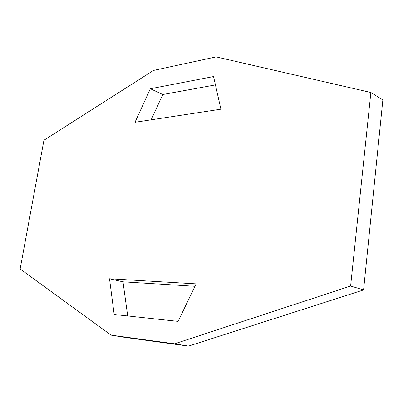 <?xml version="1.0" encoding="UTF-8"?>
<svg xmlns="http://www.w3.org/2000/svg" width="403" height="403" viewBox="0 0 403 403"><rect width="100%" height="100%" fill="white"/><g stroke="black" fill="none" stroke-linecap="round" stroke-linejoin="round"><path stroke-width="0.6" d="M188.503 346.106L174.575 343.804L350.61 286.039L363.571 289.938L188.503 346.106L124.89 337.397L111.072 335.14L20.15 268.972L43.937 140.234L153.503 70.434L216.159 56.894L370.871 92.499L350.61 286.039M370.871 92.499L382.85 99.949L363.571 289.938M111.072 335.14L174.575 343.804M109.52 278.78L196.13 283.873L178.081 321.377L114.165 314.501L109.52 278.78L122.991 281.833L127.706 315.962M194.966 286.291L122.991 281.833M220.904 109.193L135.01 122.27L150.364 88.751L213.55 76.555L220.904 109.193M150.364 88.751L162.802 94.519L151.15 119.812M162.802 94.519L215.434 84.907"/></g></svg>
